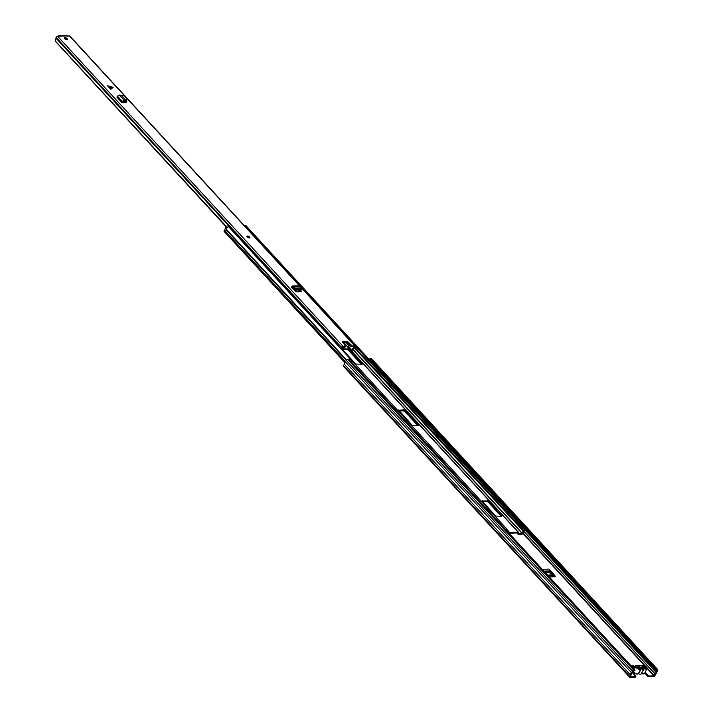 <?xml version="1.0" encoding="UTF-8"?>
<svg xmlns="http://www.w3.org/2000/svg" width="713" height="713" viewBox="0 0 713 713"><rect width="100%" height="100%" fill="white"/><g stroke="black" fill="none" stroke-linecap="round" stroke-linejoin="round"><path stroke-width="1.07" d="M644.775 667.19L644.793 667.208A1.176 0.668 137.4 0 0 644.775 667.19A1.176 0.668 137.4 0 0 644.392 667.056L637.467 667.27A1.176 0.668 137.4 0 0 637.288 667.297M634.909 666.967A1.774 0.802 27.2 0 0 634.659 666.628A1.774 0.802 27.2 0 0 633.037 665.684A1.774 0.802 27.2 0 0 631.816 665.862A1.774 0.802 27.2 0 0 632.11 666.708A1.774 0.802 27.2 0 0 634.508 667.733A1.774 0.802 27.2 0 0 634.276 667.377A1.774 0.802 27.2 0 0 631.861 666.361M633.429 672.011L633.046 672.76A1.176 0.535 27.2 0 0 632.378 672.448M633.732 670.14L347.641 359.334L348.915 359.299L635.007 670.104L633.732 670.14A1.176 0.668 137.4 0 0 632.395 671.111L631.54 672.787A2.674 1.506 137.4 0 0 630.408 674.979L629.659 676.441A1.176 0.668 137.4 0 0 629.641 677.216A1.176 0.668 137.4 0 0 630.025 677.35L635.443 677.181L635.836 676.432L630.31 676.494M645.096 672.288L648.545 676.031L648.162 676.789L653.58 676.619A1.176 0.668 137.4 0 0 654.917 675.648L655.666 674.195A2.674 1.506 137.4 0 0 656.798 671.994L657.653 670.318A1.176 0.668 137.4 0 0 657.671 669.543A1.176 0.668 137.4 0 0 657.288 669.409L656.005 669.445L655.621 670.202L369.53 359.388L369.913 358.639L656.005 669.445M648.162 676.789L644.712 673.036M554.723 576.746A1.578 0.713 27.2 0 0 554.589 576.55L554.972 575.801A1.578 0.713 -152.8 0 1 555.195 576.514A1.578 0.713 -152.8 0 1 554.669 576.746L549.233 576.915M551.354 572.789L551.746 572.04L549.037 569.099A1.337 0.927 88.2 0 1 549.366 570.632L554.589 576.55M551.746 572.04L554.972 575.801M648.545 676.031L653.964 675.862L655.149 673.945A1.729 0.971 137.4 0 0 655.996 672.279L656.976 670.184L655.621 670.202M632.297 672.6L635.836 676.432M347.641 359.334A1.176 0.668 137.4 0 0 346.304 360.297L345.44 361.972A2.674 1.506 137.4 0 0 344.317 364.174L343.568 365.626A1.176 0.668 137.4 0 0 343.55 366.402L629.641 677.216M635.007 670.104L634.623 670.853L633.082 671.085L632.057 673.027A1.729 0.971 137.4 0 0 631.201 674.694L630.408 676.601M371.687 359.138A1.176 0.668 137.4 0 0 371.58 358.737A1.176 0.668 137.4 0 0 371.197 358.603L369.913 358.639M631.54 672.787L345.44 361.972M630.408 674.979L344.317 364.174M633.046 672.76L634.686 672.502M633.625 672.083L633.509 673.01L633.732 672.092M640.47 667.769L642.885 667.689M549.366 570.632A1.337 0.927 88.2 0 1 549.242 570.979L548.992 572.183L551.951 574.981L547.575 575.124M552.905 576.799L551.951 574.981M638.937 673.838L638.269 673.58M632.948 671.334A3.066 1.381 27.2 0 0 637.422 673.99A3.066 1.381 27.2 0 0 638.42 673.553L639.187 674.052A3.066 1.381 27.2 0 0 641.121 673.99L643.919 668.714A3.066 1.381 -152.8 0 1 641.201 668.803L638.768 673.544L639.187 674.052M639.463 667.208L639.356 666.789A2.513 1.132 -152.8 0 1 639.115 666.361A2.513 1.132 -152.8 0 1 639.962 665.443A2.513 1.132 -152.8 0 1 642.939 666.673L645.408 666.602L645.933 667.172L643.447 667.252A2.513 1.132 -152.8 0 1 643.171 668.446A2.513 1.132 -152.8 0 1 639.9 667.359L637.422 667.439L636.887 666.869L639.356 666.789M641.121 673.99L641.834 673.446A3.066 1.381 27.2 0 0 643.554 673.803A3.066 1.381 27.2 0 0 644.561 673.339L647.003 668.589A3.066 1.381 -152.8 0 1 645.987 669.052A3.066 1.381 -152.8 0 1 644.267 668.705L644.427 668.197L643.732 668.215A2.674 1.203 27.2 0 1 641.361 668.295L640.666 668.313L640.853 668.812L641.361 668.295M645.408 666.602L645.096 667.199M642.939 666.673L642.386 667.118M641.673 668.625L643.447 667.252M508.663 532.843A1.176 0.668 -42.6 0 1 509.581 532.406L518.093 532.139A1.176 0.668 -42.6 0 1 518.485 532.272A1.176 0.668 -42.6 0 1 518.592 532.558L518.743 533.591L522.335 533.288A2.816 1.586 -42.6 0 1 523.182 531.274L523.654 530.73A1.729 0.971 137.4 0 0 524.019 529.099A1.729 0.971 137.4 0 0 523.948 529.037L245.78 226.841L246.44 226.164L524.616 528.369L523.948 529.037M501.827 516.364L488.307 501.043L481.935 500.865L495.713 516.06L501.827 516.364M398.612 409.939L412.123 425.26L418.504 425.438L404.726 410.242L403.718 409.779L398.407 410.34M342.142 349.227L355.787 364.049L362.159 364.236L348.39 349.031L342.311 348.728M509.02 533.235L517.709 532.887L517.861 533.921A1.176 0.668 137.4 0 0 517.977 534.206A1.176 0.668 137.4 0 0 518.36 534.34L521.756 534.233A1.105 0.624 137.4 0 0 522.691 533.761A1.105 0.624 137.4 0 0 523.119 532.869A1.872 1.052 -42.6 0 1 523.681 531.524L524.144 530.98A2.674 1.506 137.4 0 0 524.706 528.458A2.674 1.506 137.4 0 0 524.616 528.369M361.429 364.37L348.006 349.78L342.365 349.468M417.765 425.572L404.342 410.991L398.701 410.67M501.346 516.381L487.924 501.792L482.282 501.48M506.087 530.044A1.729 0.971 137.4 0 1 506.774 529.581L506.791 528.93L228.623 226.725A2.674 1.506 137.4 0 0 226.369 229.39L226.288 229.925A1.872 1.052 -42.6 0 1 225.468 231.27A1.105 0.624 137.4 0 0 225.085 232.474L226.894 228.133L226.012 227.171A1.578 0.882 -42.6 0 1 227.786 225.887L228.24 226.057M506.791 528.93A2.674 1.506 137.4 0 0 505.722 529.652M251.778 233.695A1.337 0.758 137.4 0 0 251.653 233.347L245.851 227.028A1.337 0.758 137.4 0 0 245.504 226.877M235.201 233.855L228.73 226.841M224.337 231.529L224.087 230.923L226.012 227.171M244.559 225.852L245.388 225.344A1.578 0.882 -42.6 0 1 245.905 225.522L246.778 226.476A1.578 0.882 137.4 0 0 246.653 226.377M246.315 226.297A1.578 0.882 137.4 0 0 246.261 226.297L245.539 226.627L244.657 225.673M228.231 226.939A1.578 0.882 137.4 0 0 226.894 228.133M109.454 86.95L107.511 85.72L113.135 87.387L110.809 89.303L109.454 86.95M247.563 236.03A1.578 0.713 27.2 0 0 247.037 236.261A1.578 0.713 27.2 0 0 247.669 237.34A1.578 0.713 27.2 0 0 249.318 237.937A1.578 0.713 27.2 0 0 249.844 237.705A1.578 0.713 27.2 0 0 249.211 236.627A1.578 0.713 27.2 0 0 247.563 236.03M64.883 37.566A1.774 0.802 27.2 0 0 64.295 37.834A1.774 0.802 27.2 0 0 64.999 39.037A1.774 0.802 27.2 0 0 66.862 39.714A1.774 0.802 27.2 0 0 67.441 39.447A1.774 0.802 27.2 0 0 66.737 38.244A1.774 0.802 27.2 0 0 64.883 37.566M64.402 38.44A1.774 0.802 -152.8 0 1 64.428 38.44A1.774 0.802 -152.8 0 1 66.888 39.714M300.717 291.777A1.578 0.713 27.2 0 0 300.654 291.688L301.1 290.815L300.102 289.665M301.1 290.815A1.578 0.713 -152.8 0 1 301.332 291.537A1.578 0.713 -152.8 0 1 300.815 291.769L297.036 291.884A1.578 0.713 -152.8 0 1 295.057 291.002L292.161 287.972A1.497 1.034 -91.8 0 0 292.357 287.695L292.82 287.045L293.587 287.892L294.041 287.018L293.506 286.332A1.497 1.034 -91.8 0 0 292.785 285.94A1.497 1.034 -91.8 0 0 291.991 286.528L291.359 287.098L292.161 287.972M107.511 85.72L110.809 89.303M126.156 102.146A1.578 0.713 27.2 0 0 126.058 102.021L126.361 100.996M126.504 101.148A1.578 0.713 -152.8 0 1 126.771 101.906A1.578 0.713 -152.8 0 1 126.299 102.137L122.77 102.333A1.497 0.847 137.4 0 0 122.966 102.021L124.454 101.255L124.9 100.381L124.205 100.328A1.497 0.847 137.4 0 0 122.431 101.549L121.727 102.369L122.77 102.333M58.68 36.292L57.682 36.336A1.337 0.758 137.4 0 0 56.167 37.432L56.086 37.584A1.257 0.713 137.4 0 0 55.953 38.128A1.747 0.989 -42.6 0 1 55.881 38.609L55.445 40.784M345.235 346.687L345.475 346.206L342.98 346.286A1.337 0.758 137.4 0 0 341.465 347.374L341.384 347.534A1.257 0.713 137.4 0 0 341.331 348.318A1.747 0.989 -42.6 0 1 341.358 349.201M345.475 346.206L342.204 341.393L347.757 341.705L352.284 345.992L351.839 346.866L350.832 346.411L351.277 345.538M351.839 346.866L354.334 346.794L354.227 347.231A2.852 1.604 137.4 0 0 352.195 350.297L353.131 349.958A1.747 0.989 -42.6 0 1 354.352 347.917A1.257 0.713 137.4 0 0 354.691 347.659A1.257 0.713 137.4 0 0 355.119 347.106L355.199 346.946A1.337 0.758 137.4 0 0 355.226 346.072A1.337 0.758 137.4 0 0 354.78 345.921L352.284 345.992M67.004 36.14L69.482 35.971A1.337 0.758 137.4 0 1 69.919 36.122L355.226 346.072M300.654 291.688L298.925 289.701M345.03 347.079L342.178 347.605A2.852 1.604 137.4 0 1 341.857 349.744M347.757 341.705L347.311 342.588L350.832 346.411M347.311 342.588L346.304 342.124L346.75 341.251M342.409 342.24L346.304 342.124M126.058 102.021L125.381 101.291M226.208 226.868L55.712 41.639M226.449 226.582L55.454 41.14M336.652 344.085L336.982 342.757L56.086 37.584M348.407 345.03L345.743 342.142M299.415 291.813L297.517 289.745L301.314 289.63L301.608 288.15L299.754 286.136A1.497 1.034 -91.8 0 0 299.023 285.744L292.785 285.94M124.909 102.235L123.982 101.228M348.71 344.112L348.595 344.629M58.724 36.203L68.261 35.908M65.837 39.5L66.149 39.019M352.195 350.297L348.229 345.992A2.852 1.604 137.4 0 1 348.443 344.94L348.443 344.94A2.852 1.604 137.4 0 1 348.844 344.254M341.384 347.534L337.427 343.229A1.257 0.713 137.4 0 0 337.374 344.014A1.747 0.989 -42.6 0 1 337.401 344.896M124.9 100.381L126.629 100.141L126.994 98.688L124.026 95.453L119.365 95.07A1.497 0.847 137.4 0 0 117.583 96.291L116.887 97.111L121.727 102.369M127.092 99.802L126.994 98.688M126.887 99.472L126.513 100.934L124.454 101.255M294.041 287.018L295.503 288.337L301.501 288.56L299.727 286.1M297.66 288.685L297.499 289.745L295.342 289.407L293.587 287.892M549.037 569.099L542.228 569.313M653.964 675.862L647.074 668.384M644.436 665.505L522.914 533.484M655.996 672.279L524.848 529.795M656.013 672.207L524.866 529.732M655.149 673.945L523.859 531.319M655.087 674.026L523.797 531.39M654.231 675.674L647.083 667.903M645.22 665.88L523.066 533.172M657.288 669.409L371.197 358.603M632.395 671.111L226.288 229.925M629.659 676.441L343.568 365.626M549.242 570.979L543.912 571.14M552.174 575.311L547.869 575.444M548.992 572.183L544.99 572.307M548.912 571.612L544.474 571.755M643.732 668.215L644.267 668.705L641.513 673.518M644.427 668.197A2.674 1.203 27.2 0 0 645.925 668.5A2.674 1.203 27.2 0 0 646.361 666.815A2.674 1.203 27.2 0 0 642.939 665.247A2.674 1.203 27.2 0 0 642.065 665.63L641.37 665.648A2.674 1.203 27.2 0 0 639.873 665.345A2.674 1.203 27.2 0 0 639 665.728L638.598 665.755A3.066 1.381 -152.8 0 1 639.401 665.425M646.834 667.573A3.066 1.381 -152.8 0 1 647.003 668.589C647.484 667.279 646.076 666.138 642.761 665.167L642.065 665.63M632.975 670.719C632.627 672.172 634.044 673.313 637.208 674.141L638.411 673.571L640.853 668.812A3.066 1.381 -152.8 0 1 639.855 669.249A3.066 1.381 -152.8 0 1 636.629 668.072A3.066 1.381 -152.8 0 1 635.417 665.978A3.066 1.381 -152.8 0 1 636.335 665.523M633.91 668.91L635.417 665.978L636.629 665.363L638.304 665.746A2.674 1.203 27.2 0 0 636.807 665.443A2.674 1.203 27.2 0 0 636.37 667.127A2.674 1.203 27.2 0 0 639.802 668.696A2.674 1.203 27.2 0 0 640.666 668.313M643.171 673.874A2.674 1.203 -152.8 0 1 641.736 673.589M637.039 674.061A2.674 1.203 -152.8 0 1 633.144 671.744M638.304 665.746L639 665.728M641.629 665.657A3.066 1.381 -152.8 0 1 642.466 665.327M518.093 532.139L343.283 342.213M296.956 291.884L293.578 288.212M509.581 532.406L506.774 529.358M518.743 533.591L517.861 533.921L516.934 532.914M518.592 532.558L517.736 532.887M523.681 531.524L354.388 347.891M524.144 530.98L354.914 347.418M522.335 533.288L353.131 349.468M522.139 533.484L353.113 349.851M346.545 359.949L226.369 229.39M345.564 361.741L225.468 231.27M346.99 349.325L347.383 348.577M348.006 349.78L348.39 349.031M361.776 364.361L362.035 363.862M403.335 410.528L403.718 409.779M404.342 410.991L404.726 410.242M418.112 425.563L418.371 425.064M501.694 516.364L501.952 515.864M486.917 501.337L487.3 500.579M487.924 501.792L488.307 501.043M228.953 226.841L228.071 225.878M227.786 225.887L228.579 226.743M224.087 230.923L224.969 231.877M245.103 225.353L245.985 226.306M246.261 226.297L245.388 225.344M109.16 86.71L112.52 87.111M342.98 346.286L57.682 36.336M354.78 345.921L301.973 288.542M299.638 286.002L69.482 35.971M336.848 343.301L55.953 38.128M341.465 347.374L56.167 37.432M337.427 343.229L336.982 342.757M122.173 102.048L117.333 96.79M122.431 101.549L117.583 96.291M124.205 100.328L119.365 95.07M125.951 100.417L121.174 95.23M126.094 100.381L121.326 95.212M126.513 100.934L126.629 100.141M113.055 87.69L109.695 87.289M293.506 286.332L299.754 286.136M294.915 288.088L301.064 287.892M295.03 288.177L301.18 287.981M292.357 287.695L293.408 287.66M295.342 289.407L295.503 288.337M247.563 236.983L248.989 237.625M249.514 237.384A1.578 0.713 -152.8 0 1 249.719 237.839M657.671 669.543L371.58 358.737M641.406 673.562L643.34 673.954L644.561 673.339M638.34 673.651L639 673.945M638.5 665.844L639.695 665.265L641.566 665.746M518.485 532.272L343.532 342.213M297.205 291.884L294.701 289.157M517.977 534.206L516.791 532.914M344.878 362.623L225.085 232.474M524.706 528.458L246.538 226.262M224.078 231.431L224.952 232.393M229.078 226.886L228.205 225.923M58.19 35.944L67.69 35.65M345.288 346.964L345.734 346.09M348.639 344.352L348.443 344.94M292.419 288.248L293.845 288.204M301.804 289.487L301.991 288.426M248.98 237.652L247.58 236.939M249.684 238.017L247.607 236.181L246.876 236.573"/></g></svg>
